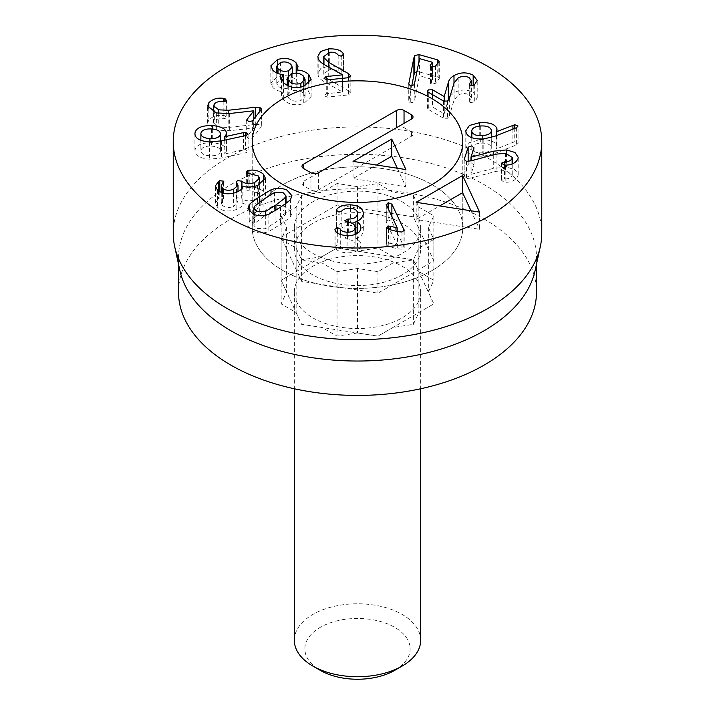 <?xml version="1.0" encoding="UTF-8"?>
<svg xmlns="http://www.w3.org/2000/svg" width="715" height="715" viewBox="0 0 715 715"><rect width="100%" height="100%" fill="white"/><g stroke="black" fill="none" stroke-linecap="round" stroke-linejoin="round"><path stroke-width="0.54" stroke-dasharray="3.58 2.68" d="M336.747 211.274L336.702 226.718C338.749 223.607 343.325 222.043 350.404 222.016C359.073 222.678 363.381 225.77 363.327 231.303C362.174 235.396 359.69 237.818 355.882 238.551L355.873 238.64C359.171 239.927 360.861 242.153 360.932 245.334C360.083 250.321 355.409 252.824 346.918 252.842C340.179 252.279 336.238 250.456 335.085 247.381L334.933 246.443L337.766 244.923L340.286 246.291C341.127 248.096 343.397 249.142 347.088 249.419C351.905 249.437 354.569 247.953 355.087 244.95L355.105 234.529L355.087 244.95C355.141 241.706 352.745 239.936 347.91 239.659L344.889 237.827L347.883 236.227L355.641 234.314M336.702 209.522L336.702 226.718M338.981 212.105L338.981 229.3L336.461 227.522L336.747 226.718M336.452 210.487L336.452 227.683L336.461 210.639M341.833 210.934L341.833 228.13L338.981 229.3M350.028 208.244L350.028 225.44C346.087 225.395 343.361 226.298 341.833 228.13M357.464 220.872L357.464 231.052L357.5 220.855M355.873 234.118L357.464 231.052C357.732 227.71 355.257 225.842 350.028 225.44M348.339 222.481L348.339 236.245M344.88 220.801L344.889 237.827M347.883 236.227L347.91 239.659M347.088 235.655L347.088 249.419M340.286 234.466L340.286 246.291M335.085 230.185L335.085 247.381L334.933 229.542M346.918 235.646L346.918 252.842M360.932 228.139L360.941 227.683M355.873 234.216L355.873 238.64M355.882 221.355L355.882 238.551M363.327 214.107L363.327 231.303L363.354 213.436M350.404 208.262L350.404 222.016M263.906 216.341L254.46 223.545L253.825 225.323L256.578 228.46L265.328 228.791L275.927 222.151L285.41 214.929L286.045 213.15L283.301 210.013L274.542 209.683L263.906 216.341L263.906 199.154M254.46 206.349L254.46 223.545M265.328 215.322L265.328 228.791M285.41 203.712L285.41 214.929M274.542 192.487L274.542 209.683M271.03 194.364L271.03 207.001C276.633 204.883 281.996 205.008 287.099 207.395L291.961 212.963L290.603 216.457C290.737 216.94 287.367 219.577 280.512 224.367L268.84 231.472C263.236 233.591 257.883 233.465 252.77 231.079L247.917 225.511L249.267 222.016C249.151 221.525 252.502 218.897 259.322 214.134L271.03 207.001M249.267 211.479L249.267 222.016M268.84 214.277L268.84 231.472M290.603 199.262L290.603 216.457M255.309 124.464L259.903 124.58L261.306 126.734L252.386 138.093L248.543 138.835L246.988 136.681L253.807 127.985L229.667 130.711L216.341 130.121L207.6 123.195L208.852 119.914C212.811 116.08 217.816 114.641 223.875 115.607L224.993 115.803L226.512 118.011L223.125 118.815C219.085 118.35 216.162 119.155 214.33 121.228L213.615 123.052L218.719 127.02L228.192 127.467L255.309 124.464L255.309 117.18M218.719 113.444L218.719 127.02M214.33 104.033L214.33 121.228M223.125 101.619L223.125 118.815M226.816 100.064L226.816 117.26L226.512 100.815M223.875 101.655L223.875 115.607M208.852 108.993L208.852 119.914M229.667 113.515L229.667 130.711M253.673 110.762L253.673 127.949M253.807 119.083L253.807 127.985M246.693 120.2L246.693 137.396L246.988 120.853M261.306 109.538L261.306 126.734L261.592 108.778M348.393 77.712L348.393 90.742L350.895 93.352L350.895 76.156M323.958 64.377L323.958 74.816L328.712 79.562L348.393 90.742M329.731 52.249L329.731 69.435L323.788 73.699L323.958 74.816M338.159 55.046L338.159 72.242C336.533 70.07 333.717 69.132 329.731 69.435M343.164 55.511L343.522 71.42L341.234 73.395L338.159 72.242M343.522 55.01L343.584 71.831L343.584 54.635M328.48 52.436L328.48 66.093C336.202 65.789 341.091 67.353 343.164 70.776M324.914 64.922L324.914 82.118C321.276 80.214 319.033 77.989 318.184 75.45L317.889 73.556L320.651 68.685L328.48 66.093M342.494 74.753L342.494 91.949L324.914 82.118M342.521 78.319L342.494 91.949M348.571 77.685L348.571 94.88L327.309 97.097L324.065 95.703L326.255 93.737L342.521 92.038M324.065 95.703L323.993 78.096M350.833 76.496L350.833 92.995L348.571 94.88M449.351 98.616L449.351 115.812L447.527 118.252L443.55 118.243L428.312 109.404L427.454 108.331L428.464 107.071L432.512 106.991L444.167 113.757L448.028 100.717M458.172 77.962L458.172 95.149L454.096 100.109L449.351 115.812M469.112 77.649L469.112 94.836C465.563 93.057 461.917 93.165 458.172 95.149M469.907 85.3L469.907 100.44L471.346 97.705L469.112 94.836M474.832 84.79L474.832 101.986L470.005 102.549L469.308 101.557L469.907 100.44M473.169 85.729L473.169 92.342L477.209 97.696L474.832 101.986M450.146 95.989L453.989 92.771C460.397 89.348 466.788 89.205 473.169 92.342M444.274 101.369L444.274 113.694M444.167 101.333L444.167 113.757M443.55 101.047L443.55 118.243M491.259 129.969L491.259 147.165C490.115 144.135 486.468 142.812 480.319 143.188C474.233 143.876 471.4 145.771 471.837 148.854C472.999 151.875 476.664 153.189 482.822 152.796C488.899 152.125 491.705 150.248 491.259 147.165L491.357 137.468M480.319 126.001L480.319 143.188M471.739 137.673L471.837 148.854L471.837 137.709M482.822 139.014L482.822 152.796M483.805 138.951L483.805 156.147C473.536 156.648 467.592 154.386 465.974 149.364L465.796 147.996L469.398 142.678L479.738 139.809C489.623 139.389 495.37 141.454 496.961 146.021L496.639 148.899L512.914 142.348L514.737 141.928L518.044 143.438L518.044 126.242M495.021 136.181L495.021 153.376L483.805 156.147M516.614 127.645L516.614 144.841L495.021 153.376M518.009 126.484L518.009 143.197L516.614 144.841M496.639 135.546L496.639 148.899M496.478 135.609L496.478 148.854M479.738 126.055L479.738 139.809M416.184 202.309L416.184 219.505L439.671 205.938M479.604 212.114L479.604 229.309L416.184 219.505M471.006 210.791L479.604 229.309M470.979 178.017L466.466 178.536L464.214 176.641L468.155 164.379L471.569 163.127L473.982 165.004L470.971 174.389L493.279 168.4L506.461 167.131L514.952 169.643L518.187 174.46L517.964 175.997C515.721 180.278 511.457 182.361 505.174 182.271L504.012 182.236L501.617 180.296L504.575 179.045C508.678 178.938 511.189 177.749 512.101 175.488L512.235 174.603L505.442 170.465L496.058 171.35L470.979 178.017L470.979 160.821L470.971 174.389M505.442 153.278L505.442 170.465M512.101 163.967L512.101 175.488M504.575 165.067L504.575 179.045M501.555 163.485L501.555 180.68L501.617 163.833M505.174 165.076L505.174 182.271M517.964 158.802L517.964 175.997M493.279 154.896L493.279 168.4M471.114 160.786L471.114 174.406M474.045 147.442L474.045 164.638L473.982 147.808M464.214 160.124L464.169 176.998L464.169 159.803M414.119 84.844L414.119 102.039L410.294 102.924L408.757 101.101L411.76 85.871M414.441 84.057L414.119 102.039M419.419 58.702L419.419 75.897L414.441 101.253M419.499 58.594L419.419 75.897M419.017 60.748L419.017 71.813L437.741 77.095L439.278 78.436L435.524 83.28L431.61 84.343L430.126 82.967L432.28 79.401L419.499 75.79M432.414 67.29L432.28 79.401L432.28 62.205M416.881 71.634L419.017 71.813M408.757 84.236L408.748 101.271L408.748 84.075M410.294 85.729L410.294 102.924M290.978 64.502L290.978 81.698C288.315 79.231 284.802 78.552 280.459 79.651L276.776 83.306L278.01 85.898C280.655 88.383 284.168 89.071 288.556 87.972L292.238 84.334L290.978 81.698M280.459 62.455L280.459 79.651M278.01 73.484L278.01 85.898M288.556 75.281L288.556 87.972M291.461 73.761L291.461 90.957L287.224 95.077L288.735 98.161C291.89 101.11 295.93 101.923 300.863 100.609L305.064 96.48L303.535 93.361C300.416 90.448 296.385 89.643 291.461 90.957M288.735 86.095L288.735 98.161M300.863 87.132L300.863 100.609M303.535 76.165L303.535 93.361M308.808 83.789L308.808 91.851L311.114 96.614L303.759 103.595C295.59 105.874 288.905 104.667 283.712 99.984L281.504 95.461L283.104 91.6C279.261 91.538 275.883 90.224 272.96 87.641L270.806 83.137L277.554 76.666C285.5 74.673 291.702 75.817 296.18 80.107L298.048 83.959L296.841 87.248C301.48 87.284 305.475 88.812 308.808 91.851M296.841 73.171L296.841 87.248M296.77 73.171L296.77 87.167M296.18 73.127L296.18 80.107M277.554 64.162L277.554 76.666M272.96 70.445L272.96 87.641M283.104 74.405L283.104 91.6M283.176 82.189L283.176 91.681M283.712 82.797L283.712 99.984M303.759 86.399L303.759 103.595M211.479 128.915L211.479 146.11C205.285 145.931 201.755 147.379 200.897 150.436L200.861 140.337M200.897 133.24L200.897 150.436C200.772 153.528 203.775 155.307 209.924 155.781C216.082 155.968 219.577 154.529 220.399 151.482L220.434 141.061M209.924 141.99L209.924 155.781M220.399 141.07L220.399 151.482C220.56 148.38 217.592 146.593 211.479 146.11M243.475 149.801L245.415 149.641L248.078 151.33L245.978 152.733L221.471 158.033L209.432 159.168C199.306 158.238 194.489 155.218 194.989 150.123C196.098 145.065 201.871 142.607 212.319 142.75C222.025 143.697 226.718 146.504 226.405 151.16L224.903 153.904L243.475 149.801L243.475 136.082M224.903 140.095L224.903 153.904M224.769 140.122L224.769 153.841M226.405 133.964L226.405 151.16L226.449 133.303M212.319 128.977L212.319 142.75M194.927 133.803L194.927 150.99L194.989 134.635M209.432 141.972L209.432 159.168M221.471 140.837L221.471 158.033M245.978 135.537L245.978 152.733M248.087 133.964L248.087 151.16L248.078 134.134M248.918 173.602L248.9 187.518C254.495 186.722 259.331 188 263.379 191.352L265.444 195.472L257.498 202.765C251.001 204.553 246.139 204.749 242.93 203.355L242.805 203.4C242.85 205.697 240.624 207.761 236.129 209.602C228.541 212.033 222.32 211.238 217.467 207.216L215.376 203.185L218.531 198.484L219.782 197.885L223.563 198.368L223.902 199.074L223.902 181.878M248.9 170.322L248.9 187.518M246.514 172.878L246.121 189.243L248.918 187.544M249.803 173.557L249.803 190.753L246.514 190.065M258.303 175.926L258.303 193.122L249.803 190.753M254.513 186.418L254.513 199.843L259.545 195.526L258.303 193.122M241.938 188.537L241.938 198.457C244.986 201.049 249.186 201.514 254.513 199.843M236.826 182.995L236.826 200.191L236.147 199.119L237.711 197.724L241.938 198.457M233.367 193.193L233.367 206.608L237.997 202.515L236.826 200.191M222.445 192.916L222.445 205.348C225.154 207.654 228.791 208.065 233.367 206.608M223.035 183.147L223.035 200.343L221.266 203.105L222.445 205.348M223.563 182.665L223.563 198.368L223.035 200.343M218.531 190.905L218.531 198.484M217.467 190.02L217.467 207.216M236.129 192.407L236.129 209.602M242.805 186.204L242.805 203.4M242.93 186.159L242.93 203.355M257.498 185.578L257.498 202.765M263.379 182.334L263.379 191.352M397.174 231.508L397.174 244.914L386.315 222.249L386.154 204.329M386.315 205.053L386.315 222.249L388.165 219.907L391.883 221.355L404.198 247.479L401.991 249.204L397.692 248.838L388.808 246.612L386.609 245.281L386.457 227.477M397.031 231.472L397.174 244.914M390.131 229.747L390.131 243.27L397.031 244.941M388.37 229.292L388.37 243.189L390.131 243.27M386.609 228.085L386.609 245.281L388.37 243.189M397.692 231.642L397.692 248.838M404.011 230.963L404.011 246.684M391.883 216.681L391.883 221.355M541.764 233.305A184.264 106.383 0 0 0 487.791 158.078A184.264 106.383 0 0 0 286.983 135.019A184.264 106.383 0 0 0 173.236 233.305M179.903 270.565A179 103.344 180 0 1 178.5 257.686A179 103.344 180 0 1 357.5 154.342A179 103.344 180 0 1 536.5 257.686A179 103.344 180 0 1 535.097 270.565M178.5 292.069A179 103.344 180 0 1 357.5 188.724A179 103.344 180 0 1 536.5 292.069M322.072 256.64L301.623 259.813L296.135 271.62L281.165 280.262L286.644 292.069L281.165 303.884L296.135 312.526L301.623 324.333L322.072 327.497L337.042 336.139L357.5 332.976L377.958 336.139L392.928 327.497L413.377 324.333L418.865 312.526L433.835 303.884L428.356 292.069L433.835 280.262L418.865 271.62L413.377 259.813L392.928 256.64L377.958 247.998L357.5 251.162L337.042 247.998L322.072 256.64L322.072 192.165L337.042 183.523L357.5 186.686L377.958 183.523L392.928 192.165L413.377 195.329L418.865 207.136L433.835 215.787L428.356 227.593L433.835 239.4L418.865 248.042L413.377 259.858L392.928 263.022L377.958 271.664L357.5 268.5L337.042 271.664L322.072 263.022L301.623 259.858L296.135 248.042L281.165 239.4L286.644 227.593L281.165 215.787L296.135 207.136L301.623 195.329L322.072 192.165M301.623 195.329L301.623 259.813M296.135 207.136L296.135 271.62M281.165 215.787L281.165 280.262L337.042 247.998L413.377 259.813L433.835 303.884L377.958 336.139L301.623 324.333L281.165 280.262L281.165 237.273L337.042 205.017L413.377 216.824L433.835 260.895L377.958 293.159L301.623 281.353L281.165 237.273M286.644 227.593L286.644 292.069M281.165 239.4L281.165 303.884M296.135 248.042L296.135 312.526M301.623 259.858L301.623 281.353M322.072 263.022L322.072 327.497M337.042 271.664L337.042 336.139M357.5 268.5L357.5 332.976M377.958 271.664L377.958 293.159M392.928 263.022L392.928 327.497M413.377 259.858L413.377 324.333M418.865 248.042L418.865 312.526M433.835 239.4L433.835 260.895M428.356 227.593L428.356 292.069M433.835 215.787L433.835 280.262M418.865 207.136L418.865 271.62M413.377 195.329L413.377 216.824M392.928 192.165L392.928 256.64M377.958 183.523L377.958 247.998M357.5 186.686L357.5 251.162M337.042 183.523L337.042 205.017M431.949 184.604A105.293 60.793 180 0 1 462.793 227.593A105.293 60.793 180 0 1 357.5 288.386A105.293 60.793 180 0 1 252.207 227.593A105.293 60.793 180 0 1 317.21 171.43A105.293 60.793 180 0 1 431.949 184.604A105.293 60.793 0 0 0 317.21 171.43A105.293 60.793 0 0 0 252.207 227.593A105.293 60.793 0 0 0 357.5 288.386A105.293 60.793 0 0 0 462.793 227.593A105.293 60.793 0 0 0 431.949 184.604M397.299 168.231L405.897 186.758L353.049 178.58L376.537 165.022M405.897 169.562L405.897 186.758M353.049 161.384L353.049 178.58M404.038 127.654L411.483 131.953A5.264 3.039 180 0 1 413.02 134.098A5.264 3.039 180 0 1 411.483 136.252L318.416 189.976A5.264 3.039 180 0 1 310.962 189.976L303.518 185.685A5.264 3.039 180 0 1 301.98 183.532A5.264 3.039 180 0 1 303.518 181.387L396.584 127.654A5.264 3.039 180 0 1 404.038 127.654L404.038 123.355M394.725 670.348A52.651 30.396 0 0 0 394.725 627.359A52.651 30.396 0 0 0 320.275 627.359A52.651 30.396 0 0 0 320.275 670.348M294.321 640.256A63.179 36.474 180 0 1 333.324 606.561A63.179 36.474 180 0 1 402.17 614.462A63.179 36.474 180 0 1 420.679 640.256M312.83 317.862A63.179 36.474 0 0 0 381.676 325.772A63.179 36.474 0 0 0 420.679 292.069A63.179 36.474 0 0 0 357.5 255.595A63.179 36.474 0 0 0 294.321 292.069A63.179 36.474 0 0 0 312.83 317.862M312.83 274.873A63.179 36.474 180 0 1 294.321 249.088A63.179 36.474 180 0 1 357.5 212.614A63.179 36.474 180 0 1 420.679 249.088A63.179 36.474 180 0 1 381.676 282.782A63.179 36.474 180 0 1 312.83 274.873M312.83 253.387A63.179 36.474 0 0 0 381.676 261.288A63.179 36.474 0 0 0 420.679 227.593A63.179 36.474 0 0 0 357.5 191.12A63.179 36.474 0 0 0 294.321 227.593A63.179 36.474 0 0 0 312.83 253.387M347.508 222.445L347.508 239.641M337.766 233.188L337.766 244.923M275.927 210.273L275.927 222.151M259.322 202.354L259.322 214.134M280.512 207.171L280.512 224.367M259.903 111.326L259.903 124.58M228.192 113.676L228.192 127.467M224.993 101.575L224.993 115.803M216.341 112.934L216.341 130.121M252.386 120.898L252.386 138.093M328.712 67.04L328.712 79.562M341.234 56.199L341.234 73.395M318.184 58.255L318.184 75.45M326.255 79.919L326.255 93.737M327.309 79.91L327.309 97.097M447.527 101.056L447.527 118.252M454.096 82.913L454.096 100.109M470.005 85.353L470.005 102.549M474.125 85.317L474.125 102.513M453.989 83.289L453.989 92.771M432.512 94.648L432.512 106.991M428.312 92.208L428.312 109.404M514.737 128.387L514.737 141.928M512.914 129.111L512.914 142.348M496.961 130.747L496.961 146.021M465.974 132.177L465.974 149.364M466.466 161.34L466.466 178.536M496.058 154.154L496.058 171.35M504.012 165.04L504.012 182.236M506.461 153.421L506.461 167.131M468.155 161.358L468.155 164.379M430.609 66.683L430.609 81.894M431.61 67.147L431.61 84.343M435.524 66.093L435.524 83.28M438.885 62.125L438.885 79.32M437.741 63.474L437.741 77.095M245.415 135.662L245.415 149.641M247.613 173.45L247.613 187.857M241.706 188.858L241.706 198.234M236.62 182.799L236.62 199.994M219.782 191.727L219.782 197.885M388.808 229.417L388.808 246.612M401.991 232.009L401.991 249.204M388.165 208.914L388.165 219.907M411.483 136.252L411.483 131.953M303.518 185.685L303.518 181.387M310.962 172.789L310.962 189.976M318.416 172.789L318.416 189.976M334.924 246.586L334.924 229.39M253.825 214.357L253.825 225.323M286.045 203.239L286.045 213.15M247.917 225.511L247.917 208.315M291.961 212.963L291.961 195.776M213.615 123.052L213.615 112.049M207.6 123.195L207.6 105.999M323.788 73.699L323.788 64.27M317.889 73.556L317.889 56.36M471.346 97.705L471.346 85.836M469.308 101.557L469.308 84.361M477.209 97.696L477.209 80.5M427.454 108.331L427.454 91.136M497.095 147.031L497.095 129.835M465.796 147.996L465.796 130.8M512.235 174.603L512.235 163.923M518.187 174.46L518.187 157.264M432.486 79.597L432.486 67.299M430.126 82.967L430.126 65.771M439.278 78.436L439.278 61.24M276.776 73.019L276.776 83.306M292.238 73.547L292.238 84.334M287.224 85.389L287.224 95.077M305.064 85.925L305.064 96.48M298.048 83.959L298.048 66.763M270.806 83.137L270.806 65.941M281.504 95.461L281.504 78.266M311.114 96.614L311.114 79.419M246.121 189.243L246.121 172.056M259.545 195.526L259.545 184.747M236.147 199.119L236.147 181.923M237.997 202.515L237.997 191.629M221.266 203.105L221.266 192.478M215.376 203.185L215.376 185.989M265.444 195.472L265.444 178.276M404.198 247.479L404.198 230.284M178.5 257.686L178.5 264.148M536.5 257.686L536.5 264.148M252.207 141.624L252.207 227.593L252.207 141.624M462.793 141.624L462.793 227.593L462.793 141.624M301.98 166.336L301.98 183.532M413.02 116.903L413.02 134.098M294.321 292.069L294.321 388.763M420.679 292.069L420.679 388.763M294.321 227.593L294.321 249.088M420.679 227.593L420.679 249.088"/><path stroke-width="1.07" d="M350.404 204.83C359.073 205.482 363.381 208.574 363.327 214.107C362.174 218.209 359.69 220.622 355.882 221.355L355.873 221.444C359.171 222.731 360.861 224.957 360.932 228.139C360.083 233.126 355.409 235.628 346.918 235.646C340.179 235.083 336.238 233.26 335.085 230.185L334.933 229.256L337.766 227.728L340.286 229.095C341.127 230.9 343.397 231.946 347.088 232.223C351.905 232.25 354.569 230.757 355.087 227.754C355.141 224.51 352.745 222.749 347.91 222.463L344.889 220.64L348.339 219.049C353.773 219.076 356.812 217.342 357.464 213.857C357.732 210.523 355.257 208.646 350.028 208.244C346.087 208.199 343.361 209.102 341.833 210.934L338.981 212.105L336.461 210.326L336.702 209.522C338.749 206.412 343.325 204.847 350.404 204.83L350.404 208.262M336.747 209.531L336.747 211.274M357.5 220.855L357.5 213.302L357.464 220.872M348.339 219.049L348.339 222.481M355.087 227.754L355.087 234.538L355.087 227.754M347.088 232.223L347.088 235.655M340.286 229.095L340.286 234.466M335.085 230.185L334.933 229.542M355.873 221.444L355.873 234.216M360.941 227.683L360.932 228.139M363.354 213.436L363.327 214.107M265.328 211.595L275.927 204.955L285.41 197.733L286.045 195.955L283.301 192.818L274.542 192.487L263.906 199.154L254.46 206.349L253.825 208.128L256.578 211.265L265.328 211.595L265.328 215.322M285.41 197.733L285.41 203.712M271.03 189.806C276.633 187.688 281.996 187.822 287.099 190.199L291.961 195.776L290.603 199.262C290.737 199.744 287.367 202.381 280.512 207.171L268.84 214.277C263.236 216.395 257.883 216.27 252.77 213.883L247.917 208.315L249.267 204.821C249.151 204.329 252.502 201.702 259.322 196.938L271.03 189.806L271.03 194.364M249.267 204.821L249.267 211.479M255.309 107.268L259.903 107.393L261.306 109.538L252.386 120.898L248.543 121.648L246.988 119.485L253.807 110.798L229.667 113.515L216.341 112.934L207.6 105.999L208.852 102.728C212.811 98.885 217.816 97.446 223.875 98.411L224.993 98.607L226.512 100.815L223.125 101.619C219.085 101.155 216.162 101.959 214.33 104.033L213.615 105.856L218.719 109.824L228.192 110.271L255.309 107.268L255.309 117.18M218.719 109.824L218.719 113.444M226.816 100.064L226.512 100.815M223.875 98.411L223.875 101.655M208.852 102.728L208.852 108.993M253.807 110.798L253.807 119.083M246.693 120.2L246.988 119.485L246.988 120.853M261.592 108.778L261.306 109.538M348.393 73.556L350.833 75.799L348.571 77.685L327.309 79.91L324.065 78.507L326.255 76.541L342.521 74.843L324.914 64.922C321.276 63.018 319.033 60.802 318.184 58.255L317.889 56.36L320.651 51.489L328.48 48.897C336.202 48.593 341.091 50.157 343.164 53.58L343.522 54.224L341.234 56.199L338.159 55.046C336.533 52.874 333.717 51.936 329.731 52.249L323.788 56.503L323.958 57.62L328.712 62.375L348.393 73.556L348.393 77.712M323.958 57.62L323.958 64.377M343.164 53.58L343.164 55.511M328.48 48.897L328.48 52.436M342.521 74.843L342.521 78.319M448.314 82.556C448.949 79.749 450.843 77.426 453.989 75.576C460.397 72.152 466.788 72.009 473.169 75.147L477.209 80.5L474.125 85.317L470.005 85.353L469.308 84.361L471.346 80.509L469.112 77.649C465.563 75.862 461.917 75.969 458.172 77.962L454.096 82.913L449.351 98.616L447.527 101.056L443.55 101.047L428.312 92.208L427.454 91.136L428.464 89.876L432.512 89.795L444.167 96.561L448.314 82.556L448.314 99.751L450.146 95.989M469.907 83.244L469.907 85.3M473.169 75.147L473.169 85.729M444.274 96.498L444.274 101.369M448.028 100.717L448.314 99.751M444.167 96.561L444.167 101.333M471.739 137.673L471.837 131.658C472.999 134.679 476.664 135.993 482.822 135.6C488.899 134.929 491.705 133.053 491.259 129.969C490.115 126.939 486.468 125.617 480.319 126.001C474.233 126.68 471.4 128.575 471.837 131.658L471.837 137.709M482.822 135.6L482.822 139.014M491.357 137.468L491.259 129.969M479.738 122.614C489.623 122.194 495.37 124.267 496.961 128.834L496.639 131.703L514.737 124.732L518.009 126.001L516.614 127.645L495.021 136.181L483.805 138.951C473.536 139.452 467.592 137.191 465.974 132.177L465.796 130.8L469.398 125.483L479.738 122.614L479.738 126.055M496.639 131.703L496.639 135.546M496.478 131.658L496.478 135.609M462.614 175.506L479.604 212.114L416.184 202.309L462.614 175.506L462.614 192.701L471.006 210.791M439.671 205.938L462.614 192.701M493.279 151.205L506.461 149.935L514.952 152.456L518.187 157.264L517.964 158.802C515.721 163.083 511.457 165.174 505.174 165.076L504.012 165.04L501.617 163.1L504.575 161.858C508.678 161.742 511.189 160.553 512.101 158.292L512.235 157.407L505.442 153.278L496.058 154.154L470.979 160.821L466.466 161.34L464.214 159.454L468.155 147.192L471.569 145.931L473.982 147.808L470.971 157.193L493.279 151.205L493.279 154.896M512.101 158.292L512.101 163.967M504.575 161.858L504.575 165.067M471.114 157.211L471.114 160.786M470.971 157.193L470.971 160.821M413.896 57.826L414.78 55.52L419.017 54.617L437.741 59.899L439.278 61.24L435.524 66.093L431.61 67.147L430.126 65.771L432.28 62.205L419.499 58.594L414.441 84.057L414.119 84.844L410.294 85.729L408.757 83.905L413.896 57.826L413.896 75.021L414.78 72.716L416.881 71.634M432.414 67.29L432.28 62.205M419.017 54.617L419.017 60.748M411.76 85.871L413.896 75.021M278.01 68.712C280.655 71.187 284.168 71.875 288.556 70.776L292.238 67.139L290.978 64.502C288.315 62.044 284.802 61.356 280.459 62.455L276.776 66.111L278.01 68.712L278.01 73.484M288.556 70.776L288.556 75.281M288.735 80.965C291.89 83.914 295.93 84.728 300.863 83.423L305.064 79.285L303.535 76.165C300.416 73.252 296.385 72.447 291.461 73.761L287.224 77.881L288.735 80.965L288.735 86.095M300.863 83.423L300.863 87.132M308.808 74.655L311.114 79.419L303.759 86.399C295.59 88.678 288.905 87.471 283.712 82.797L281.504 78.266L283.104 74.405C279.261 74.351 275.883 73.028 272.96 70.445L270.806 65.941L277.554 59.47C285.5 57.477 291.702 58.621 296.18 62.92L298.048 66.763L296.841 70.052C301.48 70.088 305.475 71.625 308.808 74.655L308.808 83.789M296.841 70.052L296.841 73.171M296.77 69.981L296.77 73.171M296.18 62.92L296.18 73.127M277.554 59.47L277.554 64.162M283.176 74.485L283.176 82.189M200.897 133.24C200.772 136.333 203.775 138.111 209.924 138.594C216.082 138.773 219.577 137.343 220.399 134.286C220.56 131.185 217.592 129.397 211.479 128.915C205.285 128.736 201.755 130.184 200.897 133.24L200.861 140.337M209.924 138.594L209.924 141.99M220.434 141.061L220.434 133.794L220.399 141.07M243.475 132.606L245.415 132.445L248.078 134.134L245.978 135.537L221.471 140.837L209.432 141.972C199.306 141.043 194.489 138.022 194.989 132.927C196.098 127.869 201.871 125.411 212.319 125.554C222.025 126.501 226.718 129.308 226.405 133.964L224.903 136.708L243.475 132.606L243.475 136.082M224.903 136.708L224.903 140.095M224.769 136.645L224.769 140.122M212.319 125.554L212.319 128.977M226.449 133.303L226.405 133.964M194.927 133.803L194.989 134.635M263.379 174.165L265.444 178.276L257.498 185.578C251.001 187.357 246.139 187.553 242.93 186.159L242.805 186.204C242.85 188.501 240.624 190.565 236.129 192.407C228.541 194.838 222.32 194.042 217.467 190.02L215.376 185.989L218.531 181.297L219.782 180.689L223.563 181.172L221.266 185.918L222.445 188.152C225.154 190.458 228.791 190.869 233.367 189.412L237.997 185.319L236.147 181.923L237.711 180.529L241.938 181.261C244.986 183.853 249.186 184.318 254.513 182.647L259.545 178.33L258.303 175.926L246.514 172.878L246.121 172.056L248.9 170.322C254.495 169.527 259.331 170.805 263.379 174.165L263.379 182.334M248.918 170.349L248.918 173.602M254.513 182.647L254.513 186.418M241.938 181.261L241.938 188.537M233.367 189.412L233.367 193.193M222.445 188.152L222.445 192.916M223.563 182.665L223.563 181.172L223.902 181.878M218.531 181.297L218.531 190.905M386.315 205.053L388.165 202.711L391.883 204.159L404.198 230.284L401.991 232.009L397.692 231.642L388.808 229.417L386.609 228.085L388.37 225.994L397.174 227.719L386.154 204.329M397.174 227.719L397.174 231.508M397.031 227.745L397.031 231.472M390.131 226.074L390.131 229.747M388.37 225.994L388.37 229.292M386.609 228.085L386.457 227.477M404.011 229.488L404.011 230.963M391.883 204.159L391.883 216.681M487.791 66.397A184.264 106.383 0 0 0 286.983 43.338A184.264 106.383 0 0 0 173.236 141.624A184.264 106.383 0 0 0 357.5 248.007A184.264 106.383 0 0 0 541.764 141.624A184.264 106.383 0 0 0 487.791 66.397M431.949 98.634A105.293 60.793 180 0 1 462.793 141.624A105.293 60.793 180 0 1 357.5 202.408A105.293 60.793 180 0 1 252.207 141.624A105.293 60.793 180 0 1 317.21 85.46A105.293 60.793 180 0 1 431.949 98.634A105.293 60.793 0 0 0 317.21 85.46A105.293 60.793 0 0 0 252.207 141.624A105.293 60.793 0 0 0 357.5 202.408A105.293 60.793 0 0 0 462.793 141.624A105.293 60.793 0 0 0 431.949 98.634M173.236 141.624L173.236 233.305A184.264 106.383 0 0 0 174.674 246.568A184.264 106.383 0 0 0 227.209 308.531A184.264 106.383 0 0 0 417.247 333.941A184.264 106.383 0 0 0 540.326 246.568A184.264 106.383 0 0 0 541.764 233.305L541.764 141.624M540.326 246.568L535.097 270.565A179 103.344 180 0 1 415.54 355.444A179 103.344 180 0 1 230.927 330.759A179 103.344 180 0 1 179.903 270.565L174.674 246.568M536.5 264.148L536.5 292.069A179 103.344 180 0 1 425.997 387.548A179 103.344 180 0 1 230.927 365.151A179 103.344 180 0 1 178.5 292.069L178.5 264.148M391.731 139.05L405.897 169.562L353.049 161.384L391.731 139.05L391.731 156.245L397.299 168.231M376.537 165.022L391.731 156.245M404.038 110.459L411.483 114.758A5.264 3.039 180 0 1 413.02 116.903A5.264 3.039 180 0 1 411.483 119.056L318.416 172.789A5.264 3.039 180 0 1 310.962 172.789L303.518 168.49A5.264 3.039 180 0 1 301.98 166.336A5.264 3.039 180 0 1 303.518 164.191L396.584 110.459A5.264 3.039 180 0 1 404.038 110.459L404.038 123.355M312.83 666.049L320.275 670.348A52.651 30.396 0 0 0 394.725 670.348L402.17 666.049A63.179 36.474 180 0 1 312.83 666.049L312.83 666.049A63.179 36.474 180 0 1 294.321 640.256L294.321 388.763M420.679 388.763L420.679 640.256A63.179 36.474 180 0 1 402.17 666.049M347.883 219.031L347.883 222.463M337.766 227.728L337.766 233.188M275.927 204.955L275.927 210.273M259.322 196.938L259.322 202.354M259.903 107.393L259.903 111.326M228.192 110.271L228.192 113.676M224.993 98.607L224.993 101.575M328.712 62.375L328.712 67.04M326.255 76.541L326.255 79.919M453.989 75.576L453.989 83.289M432.512 89.795L432.512 94.648M514.737 124.732L514.737 128.387M512.914 125.152L512.914 129.111M496.961 128.834L496.961 130.747M506.461 149.935L506.461 153.421M468.155 147.192L468.155 161.358M430.609 64.699L430.609 66.683M437.741 59.899L437.741 63.474M414.78 55.52L414.78 72.716M245.415 132.445L245.415 135.662M247.613 170.662L247.613 173.45M241.706 181.038L241.706 188.858M219.782 180.689L219.782 191.727M388.165 202.711L388.165 208.914M411.483 114.758L411.483 119.056M396.584 110.459L396.584 127.654M303.518 164.191L303.518 168.49M253.825 208.128L253.825 214.357M286.045 195.955L286.045 203.239M213.615 112.049L213.615 105.856M323.788 64.27L323.788 56.503M471.346 85.836L471.346 80.509M512.235 163.923L512.235 157.407M432.486 67.299L432.486 62.402M276.776 66.111L276.776 73.019M292.238 67.139L292.238 73.547M287.224 77.881L287.224 85.389M305.064 79.285L305.064 85.925M259.545 184.747L259.545 178.33M237.997 191.629L237.997 185.319M221.266 192.478L221.266 185.918"/></g></svg>
